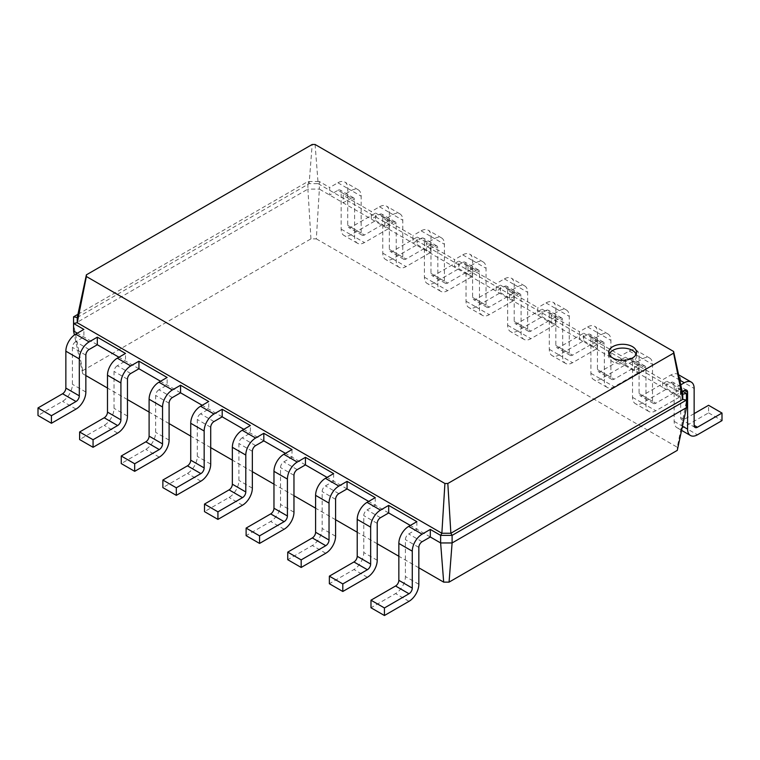 <?xml version="1.0" encoding="UTF-8"?>
<svg xmlns="http://www.w3.org/2000/svg" width="760" height="760" viewBox="0 0 760 760"><rect width="100%" height="100%" fill="white"/><g stroke="black" fill="none" stroke-linecap="round" stroke-linejoin="round"><path stroke-width="0.57" stroke-dasharray="3.8 2.85" d="M85.852 375.544L82.707 373.73L82.707 370.633L310.945 238.858L316.322 238.858L319.371 189.107L662.682 387.315L670.871 382.584A4.636 2.679 -60 0 1 673.189 382.356A4.636 2.679 -60 0 1 674.149 384.474L674.149 421.373A13.908 8.027 120 0 0 677.027 427.747A13.908 8.027 120 0 0 683.981 427.053L708.567 412.86L708.567 405.289M694.146 413.62L683.981 419.482A4.636 2.679 -60 0 1 681.663 419.71A4.636 2.679 -60 0 1 680.703 417.591L680.703 380.693A13.908 8.027 120 0 0 677.825 374.328A13.908 8.027 120 0 0 670.871 375.012L662.682 379.743L662.682 387.315L676.115 395.077L682.67 391.286M316.322 238.858L677.293 447.26L686.442 401.033L676.115 395.077L676.115 387.505L682.062 390.934M680.751 384.826L676.115 387.505M310.945 238.858L307.895 189.107L319.371 189.107L319.371 181.535L329.688 187.501L329.688 195.073L337.887 190.342L351.32 198.094L343.13 202.825L343.13 195.254L371.317 211.527L371.317 219.098L379.506 214.368L392.948 222.129L384.75 226.86L384.75 219.288L412.937 235.562L412.937 243.133L421.135 238.402L434.568 246.155L426.379 250.885L426.379 243.323L454.565 259.597L454.565 267.159L462.755 262.428L476.197 270.19L467.998 274.92L467.998 267.349L496.185 283.623L496.185 291.194L504.374 286.463L517.817 294.224L509.618 298.946L509.618 291.384L537.804 307.658L537.804 315.219L546.003 310.488L559.436 318.25L551.247 322.981L551.247 315.409L579.433 331.683L579.433 339.255L587.622 334.523L601.065 342.285L592.866 347.016L592.866 339.445L621.053 355.718L621.053 363.29L629.251 358.558L642.684 366.31L634.495 371.041L634.495 363.47L662.682 379.743M82.707 370.633L73.559 324.397L307.895 189.107L307.895 181.535L319.371 181.535L318.136 183.663L682.755 394.174M708.567 412.86L722 420.622M686.442 407.654L686.442 393.462M418.836 567.796L398.848 556.253M377.216 543.761L357.219 532.218M335.587 519.726L315.599 508.183M293.968 495.7L273.97 484.158M252.348 471.666L232.351 460.123M210.719 447.64L190.732 436.097M169.1 423.605L149.102 412.062M127.471 399.579L107.483 388.037M677.293 447.26L677.293 450.366M642.684 366.31A4.636 2.679 -60 0 1 645.003 366.082A4.636 2.679 -60 0 1 645.962 368.201L645.962 405.108A13.908 8.027 120 0 0 648.841 411.474A13.908 8.027 120 0 0 655.794 410.78L680.38 396.587L680.38 389.025L655.794 403.209A4.636 2.679 -60 0 1 653.476 403.446A4.636 2.679 -60 0 1 652.517 401.318L652.517 364.42A13.908 8.027 120 0 0 649.639 358.055A13.908 8.027 120 0 0 642.684 358.748L634.495 363.47M77.938 314.298L307.895 181.535L309.13 183.663L318.136 183.663L315.087 144.486M82.707 373.73L74.404 334.979M97.318 344.745L77.33 333.203M138.947 368.771L118.949 357.228M180.566 392.806L160.578 381.263M222.195 416.831L202.198 405.289M263.815 440.866L243.827 429.324M305.434 464.901L285.447 453.359M347.063 488.927L327.066 477.384M388.683 512.962L368.695 501.419M430.312 536.987L410.315 525.445M73.559 331.027L73.559 316.834M337.887 190.342A4.636 2.679 -60 0 1 340.204 190.105A4.636 2.679 -60 0 1 341.164 192.232L341.164 229.13A13.908 8.027 120 0 0 344.042 235.495A13.908 8.027 120 0 0 350.997 234.802L375.573 220.618L375.573 213.047L350.997 227.24A4.636 2.679 -60 0 1 348.678 227.468A4.636 2.679 -60 0 1 347.719 225.34L347.719 188.442A13.908 8.027 120 0 0 344.841 182.077A13.908 8.027 120 0 0 337.887 182.77L329.688 187.501M351.32 198.094A4.636 2.679 -60 0 1 353.637 197.866A4.636 2.679 -60 0 1 354.597 199.984L354.597 236.882A13.908 8.027 120 0 0 357.476 243.248A13.908 8.027 120 0 0 364.43 242.564L389.015 228.37L389.015 220.799L364.43 234.992A4.636 2.679 -60 0 1 362.111 235.22A4.636 2.679 -60 0 1 361.152 233.101L361.152 196.203A13.908 8.027 120 0 0 358.273 189.839A13.908 8.027 120 0 0 351.32 190.523L343.13 195.254M379.506 214.368A4.636 2.679 -60 0 1 381.824 214.139A4.636 2.679 -60 0 1 382.784 216.258L382.784 253.156A13.908 8.027 120 0 0 385.662 259.521A13.908 8.027 120 0 0 392.616 258.837L417.202 244.644L417.202 237.072L392.616 251.266A4.636 2.679 -60 0 1 390.298 251.494A4.636 2.679 -60 0 1 389.338 249.375L389.338 212.477A13.908 8.027 120 0 0 386.46 206.112A13.908 8.027 120 0 0 379.506 206.796L371.317 211.527M392.948 222.129A4.636 2.679 -60 0 1 395.266 221.901A4.636 2.679 -60 0 1 396.226 224.019L396.226 260.917A13.908 8.027 120 0 0 399.104 267.283A13.908 8.027 120 0 0 406.058 266.599L430.635 252.405L430.635 244.834L406.058 259.027A4.636 2.679 -60 0 1 403.74 259.255A4.636 2.679 -60 0 1 402.781 257.137L402.781 220.238A13.908 8.027 120 0 0 399.902 213.873A13.908 8.027 120 0 0 392.948 214.557L384.75 219.288M629.251 358.558A4.636 2.679 -60 0 1 631.569 358.321A4.636 2.679 -60 0 1 632.529 360.449L632.529 397.347A13.908 8.027 120 0 0 635.408 403.712A13.908 8.027 120 0 0 642.361 403.019L666.938 388.835L666.938 381.263L642.361 395.456A4.636 2.679 -60 0 1 640.043 395.684A4.636 2.679 -60 0 1 639.084 393.566L639.084 356.659A13.908 8.027 120 0 0 636.206 350.293A13.908 8.027 120 0 0 629.251 350.987L621.053 355.718M421.135 238.402A4.636 2.679 -60 0 1 423.453 238.174A4.636 2.679 -60 0 1 424.412 240.293L424.412 277.191A13.908 8.027 120 0 0 427.291 283.556A13.908 8.027 120 0 0 434.245 282.872L458.822 268.679L458.822 261.108L434.245 275.3A4.636 2.679 -60 0 1 431.927 275.528A4.636 2.679 -60 0 1 430.967 273.41L430.967 236.512A13.908 8.027 120 0 0 428.079 230.147A13.908 8.027 120 0 0 421.135 230.831L412.937 235.562M601.065 342.285A4.636 2.679 -60 0 1 603.383 342.057A4.636 2.679 -60 0 1 604.342 344.175L604.342 381.073A13.908 8.027 120 0 0 607.221 387.438A13.908 8.027 120 0 0 614.175 386.755L638.751 372.562L638.751 364.99L614.175 379.183A4.636 2.679 -60 0 1 611.857 379.411A4.636 2.679 -60 0 1 610.897 377.292L610.897 340.394A13.908 8.027 120 0 0 608.019 334.02A13.908 8.027 120 0 0 601.065 334.713L592.866 339.445M434.568 246.155A4.636 2.679 -60 0 1 436.886 245.927A4.636 2.679 -60 0 1 437.845 248.054L437.845 284.952A13.908 8.027 120 0 0 440.724 291.317A13.908 8.027 120 0 0 447.678 290.624L472.264 276.431L472.264 268.869L447.678 283.052A4.636 2.679 -60 0 1 445.36 283.29A4.636 2.679 -60 0 1 444.401 281.162L444.401 244.264A13.908 8.027 120 0 0 441.522 237.899A13.908 8.027 120 0 0 434.568 238.593L426.379 243.323M587.622 334.523A4.636 2.679 -60 0 1 589.94 334.295A4.636 2.679 -60 0 1 590.9 336.414L590.9 373.312A13.908 8.027 120 0 0 593.778 379.677A13.908 8.027 120 0 0 600.732 378.993L625.318 364.8L625.318 357.228L600.732 371.421A4.636 2.679 -60 0 1 598.414 371.649A4.636 2.679 -60 0 1 597.455 369.531L597.455 332.633A13.908 8.027 120 0 0 594.577 326.268A13.908 8.027 120 0 0 587.622 326.952L579.433 331.683M462.755 262.428A4.636 2.679 -60 0 1 465.072 262.2A4.636 2.679 -60 0 1 466.032 264.319L466.032 301.226A13.908 8.027 120 0 0 468.91 307.591A13.908 8.027 120 0 0 475.865 306.897L500.441 292.704L500.441 285.142L475.865 299.326A4.636 2.679 -60 0 1 473.546 299.563A4.636 2.679 -60 0 1 472.587 297.435L472.587 260.537A13.908 8.027 120 0 0 469.708 254.172A13.908 8.027 120 0 0 462.755 254.866L454.565 259.597M559.436 318.25A4.636 2.679 -60 0 1 561.754 318.022A4.636 2.679 -60 0 1 562.714 320.14L562.714 357.038A13.908 8.027 120 0 0 565.592 363.403A13.908 8.027 120 0 0 572.546 362.719L597.132 348.526L597.132 340.955L572.546 355.148A4.636 2.679 -60 0 1 570.228 355.376A4.636 2.679 -60 0 1 569.269 353.257L569.269 316.359A13.908 8.027 120 0 0 566.39 309.994A13.908 8.027 120 0 0 559.436 310.678L551.247 315.409M476.197 270.19A4.636 2.679 -60 0 1 478.505 269.962A4.636 2.679 -60 0 1 479.474 272.08L479.474 308.978A13.908 8.027 120 0 0 482.353 315.343A13.908 8.027 120 0 0 489.307 314.659L513.883 300.466L513.883 292.894L489.307 307.087A4.636 2.679 -60 0 1 486.989 307.315A4.636 2.679 -60 0 1 486.029 305.197L486.029 268.299A13.908 8.027 120 0 0 483.141 261.934A13.908 8.027 120 0 0 476.197 262.618L467.998 267.349M546.003 310.488A4.636 2.679 -60 0 1 548.321 310.26A4.636 2.679 -60 0 1 549.281 312.388L549.281 349.286A13.908 8.027 120 0 0 552.159 355.651A13.908 8.027 120 0 0 559.113 354.958L583.689 340.765L583.689 333.203L559.113 347.396A4.636 2.679 -60 0 1 556.795 347.624A4.636 2.679 -60 0 1 555.836 345.496L555.836 308.598A13.908 8.027 120 0 0 552.957 302.233A13.908 8.027 120 0 0 546.003 302.926L537.804 307.658M504.374 286.463A4.636 2.679 -60 0 1 506.692 286.235A4.636 2.679 -60 0 1 507.651 288.353L507.651 325.251A13.908 8.027 120 0 0 510.539 331.616A13.908 8.027 120 0 0 517.484 330.933L542.07 316.74L542.07 309.168L517.484 323.361A4.636 2.679 -60 0 1 515.175 323.589A4.636 2.679 -60 0 1 514.207 321.47L514.207 284.572A13.908 8.027 120 0 0 511.328 278.207A13.908 8.027 120 0 0 504.374 278.892L496.185 283.623M517.817 294.224A4.636 2.679 -60 0 1 520.135 293.987A4.636 2.679 -60 0 1 521.094 296.115L521.094 333.013A13.908 8.027 120 0 0 523.972 339.378A13.908 8.027 120 0 0 530.927 338.684L555.503 324.491L555.503 316.93L530.927 331.123A4.636 2.679 -60 0 1 528.608 331.351A4.636 2.679 -60 0 1 527.649 329.222L527.649 292.324A13.908 8.027 120 0 0 524.77 285.959A13.908 8.027 120 0 0 517.817 286.653L509.618 291.384M666.938 381.263L680.38 389.025M666.938 388.835L680.38 396.587M77.245 317.537L309.13 183.663L312.18 144.486M89.129 349.476L75.686 341.715L83.885 336.984L83.885 329.412M416.869 521.664L416.869 529.236L408.68 533.966A4.636 2.679 120 0 0 405.403 539.638L405.403 576.536A13.908 8.027 -60 0 1 395.57 593.569L370.984 607.762M130.748 373.502L117.315 365.75L125.505 361.019L125.505 353.447M375.25 497.629L375.25 505.2L367.051 509.931A4.636 2.679 120 0 0 363.774 515.612L363.774 552.51A13.908 8.027 -60 0 1 353.941 569.534L329.365 583.727M172.377 397.537L158.935 389.776L167.133 385.044L167.133 377.473M333.621 473.603L333.621 481.166L325.432 485.897A4.636 2.679 120 0 0 322.154 491.578L322.154 528.475A13.908 8.027 -60 0 1 312.322 545.509L287.736 559.702M213.997 421.562L200.564 413.81L208.753 409.079L208.753 401.508M292.001 449.568L292.001 457.14L283.803 461.871A4.636 2.679 120 0 0 280.526 467.542L280.526 504.44A13.908 8.027 -60 0 1 270.693 521.474L246.116 535.667M255.626 445.597L242.184 437.836L250.382 433.105L250.382 425.543M375.573 213.047L389.015 220.799M375.573 220.618L389.015 228.37M417.202 237.072L430.635 244.834M417.202 244.644L430.635 252.405M458.822 261.108L472.264 268.869M458.822 268.679L472.264 276.431M625.318 357.228L638.751 364.99M625.318 364.8L638.751 372.562M500.441 285.142L513.883 292.894M500.441 292.704L513.883 300.466M583.689 333.203L597.132 340.955M583.689 340.765L597.132 348.526M542.07 309.168L555.503 316.93M542.07 316.74L555.503 324.491M609.111 354.198A13.908 8.027 0 0 0 608.712 356.098A13.908 8.027 0 0 0 622.62 364.125A13.908 8.027 0 0 0 636.528 356.098A13.908 8.027 0 0 0 636.139 354.198M75.686 341.715A4.636 2.679 120 0 0 72.409 347.387L72.409 384.294A13.908 8.027 -60 0 1 62.577 401.318L38 415.511M117.315 365.75A4.636 2.679 120 0 0 114.038 371.421L114.038 408.32A13.908 8.027 -60 0 1 104.205 425.353L79.62 439.546M158.935 389.776A4.636 2.679 120 0 0 155.657 395.456L155.657 432.354A13.908 8.027 -60 0 1 145.825 449.378L121.248 463.572M200.564 413.81A4.636 2.679 120 0 0 197.286 419.482L197.286 456.38A13.908 8.027 -60 0 1 187.454 473.413L162.868 487.606M242.184 437.836A4.636 2.679 120 0 0 238.906 443.517L238.906 480.415A13.908 8.027 -60 0 1 229.073 497.448L204.497 511.632M670.871 382.584L674.149 384.474M674.149 421.373L682.47 426.18M683.981 427.053L697.423 434.815M670.871 375.012L679.744 380.142M680.703 380.693L694.146 388.455M680.703 417.591L683.981 419.482M341.164 192.232L354.597 199.984M382.784 216.258L396.226 224.019M632.529 360.449L645.962 368.201M424.412 240.293L437.845 248.054M590.9 336.414L604.342 344.175M466.032 264.319L479.474 272.08M549.281 312.388L562.714 320.14M507.651 288.353L521.094 296.115M629.251 350.987L642.684 358.748M639.084 356.659L652.517 364.42M639.084 393.566L652.517 401.318M642.361 395.456L655.794 403.209M642.361 403.019L655.794 410.78M632.529 397.347L645.962 405.108M337.887 182.77L351.32 190.523M379.506 206.796L392.948 214.557M421.135 230.831L434.568 238.593M462.755 254.866L476.197 262.618M587.622 326.952L601.065 334.713M504.374 278.892L517.817 286.653M546.003 302.926L559.436 310.678M422.113 541.718L408.68 533.966M380.494 517.693L367.051 509.931M338.865 493.658L325.432 485.897M297.245 469.623L283.803 461.871M347.719 188.442L361.152 196.203M347.719 225.34L361.152 233.101M350.997 227.24L364.43 234.992M350.997 234.802L364.43 242.564M341.164 229.13L354.597 236.882M389.338 212.477L402.781 220.238M389.338 249.375L402.781 257.137M392.616 251.266L406.058 259.027M392.616 258.837L406.058 266.599M382.784 253.156L396.226 260.917M430.967 236.512L444.401 244.264M430.967 273.41L444.401 281.162M434.245 275.3L447.678 283.052M434.245 282.872L447.678 290.624M424.412 277.191L437.845 284.952M597.455 332.633L610.897 340.394M597.455 369.531L610.897 377.292M600.732 371.421L614.175 379.183M600.732 378.993L614.175 386.755M590.9 373.312L604.342 381.073M472.587 260.537L486.029 268.299M472.587 297.435L486.029 305.197M475.865 299.326L489.307 307.087M475.865 306.897L489.307 314.659M466.032 301.226L479.474 308.978M555.836 308.598L569.269 316.359M555.836 345.496L569.269 353.257M559.113 347.396L572.546 355.148M559.113 354.958L572.546 362.719M549.281 349.286L562.714 357.038M514.207 284.572L527.649 292.324M514.207 321.47L527.649 329.222M517.484 323.361L530.927 331.123M517.484 330.933L530.927 338.684M507.651 325.251L521.094 333.013M418.836 547.399L405.403 539.638M85.852 355.148L72.409 347.387M377.216 523.364L363.774 515.612M127.471 379.183L114.038 371.421M335.587 499.339L322.154 491.578M169.1 403.209L155.657 395.456M293.968 475.304L280.526 467.542M210.719 427.243L197.286 419.482M252.348 451.269L238.906 443.517M409.003 601.322L395.57 593.569M418.836 584.297L405.403 576.536M76.019 409.079L62.577 401.318M85.852 392.046L72.409 384.294M367.384 577.296L353.941 569.534M377.216 560.262L363.774 552.51M117.638 433.105L104.205 425.353M127.471 416.081L114.038 408.32M325.755 553.261L312.322 545.509M335.587 536.237L322.154 528.475M159.267 457.14L145.825 449.378M169.1 440.106L155.657 432.354M284.135 529.236L270.693 521.474M293.968 512.202L280.526 504.44M200.887 481.175L187.454 473.413M210.719 464.141L197.286 456.38M242.516 505.2L229.073 497.448M252.348 488.176L238.906 480.415M686.631 390.117L673.189 382.356M681.577 430.369L677.027 427.747M678.594 374.775L677.825 374.328M695.106 427.471L681.663 419.71M353.637 197.866L340.204 190.105M395.266 221.901L381.824 214.139M645.003 366.082L631.569 358.321M436.886 245.927L423.453 238.174M603.383 342.057L589.94 334.295M478.505 269.962L465.072 262.2M561.754 318.022L548.321 310.26M520.135 293.987L506.692 286.235M649.639 358.055L636.206 350.293M653.476 403.446L640.043 395.684M648.841 411.474L635.408 403.712M358.273 189.839L344.841 182.077M362.111 235.22L348.678 227.468M357.476 243.248L344.042 235.495M399.902 213.873L386.46 206.112M403.74 259.255L390.298 251.494M399.104 267.283L385.662 259.521M441.522 237.899L428.079 230.147M445.36 283.29L431.927 275.528M440.724 291.317L427.291 283.556M608.019 334.02L594.577 326.268M611.857 379.411L598.414 371.649M607.221 387.438L593.778 379.677M483.141 261.934L469.708 254.172M486.989 307.315L473.546 299.563M482.353 315.343L468.91 307.591M566.39 309.994L552.957 302.233M570.228 355.376L556.795 347.624M565.592 363.403L552.159 355.651M524.77 285.959L511.328 278.207M528.608 331.351L515.175 323.589M523.972 339.378L510.539 331.616M608.712 352.308L608.712 356.098M636.528 352.308L636.528 356.098"/><path stroke-width="1.14" d="M682.67 391.286L684.313 390.345A4.636 2.679 -60 0 1 686.631 390.117A4.636 2.679 -60 0 1 687.591 392.236L687.591 429.134A13.908 8.027 120 0 0 690.469 435.499A13.908 8.027 120 0 0 697.423 434.815L722 420.622L722 413.05L697.423 427.243A4.636 2.679 -60 0 1 695.106 427.471A4.636 2.679 -60 0 1 694.146 425.353L694.146 388.455A13.908 8.027 120 0 0 691.258 382.09A13.908 8.027 120 0 0 684.313 382.774L680.751 384.826M722 413.05L708.567 405.289L694.146 413.62M682.062 390.934L686.442 393.462L682.755 394.174L673.607 351.471L673.607 353.153L447.82 483.502L444.913 483.502L86.393 276.517L86.393 274.835L312.18 144.486L315.087 144.486L673.607 351.471M686.442 393.462L686.442 407.654L677.293 450.366L449.055 582.131L443.678 582.131L418.836 567.796M398.848 556.253L377.216 543.761M357.219 532.218L335.587 519.726M315.599 508.183L293.968 495.7M273.97 484.158L252.348 471.666M232.351 460.123L210.719 447.64M190.732 436.097L169.1 423.605M149.102 412.062L127.471 399.579M107.483 388.037L85.852 375.544M449.055 582.131L452.105 542.953L440.629 542.953L430.312 536.987L430.312 529.425L440.629 535.382L441.864 533.254L444.913 483.502M686.442 407.654L452.105 542.953L452.105 535.382L440.629 535.382L440.629 542.953L443.678 582.131M74.404 334.979L73.559 331.027L73.559 316.834L77.938 314.298M77.33 333.203L73.559 331.027M118.949 357.228L97.318 344.745L89.129 349.476A4.636 2.679 120 0 0 85.852 355.148L85.852 392.046A13.908 8.027 -60 0 1 76.019 409.079L51.433 423.272L51.433 415.701L76.019 401.508A4.636 2.679 120 0 0 79.296 395.837L79.296 358.929A13.908 8.027 -60 0 1 89.129 341.905L97.318 337.174L97.318 344.745M160.578 381.263L138.947 368.771L130.748 373.502A4.636 2.679 120 0 0 127.471 379.183L127.471 416.081A13.908 8.027 -60 0 1 117.638 433.105L93.062 447.298L93.062 439.736L117.638 425.543A4.636 2.679 120 0 0 120.916 419.862L120.916 382.964A13.908 8.027 -60 0 1 130.748 365.93L138.947 361.199L138.947 368.771M202.198 405.289L180.566 392.806L172.377 397.537A4.636 2.679 120 0 0 169.1 403.209L169.1 440.106A13.908 8.027 -60 0 1 159.267 457.14L134.681 471.333L134.681 463.762L159.267 449.568A4.636 2.679 120 0 0 162.545 443.897L162.545 406.999A13.908 8.027 -60 0 1 172.377 389.965L180.566 385.234L180.566 392.806M243.827 429.324L222.195 416.831L213.997 421.562A4.636 2.679 120 0 0 210.719 427.243L210.719 464.141A13.908 8.027 -60 0 1 200.887 481.175L176.31 495.358L176.31 487.796L200.887 473.603A4.636 2.679 120 0 0 204.164 467.923L204.164 431.024A13.908 8.027 -60 0 1 213.997 414L222.195 409.269L222.195 416.831M285.447 453.359L263.815 440.866L263.815 433.295L292.001 449.568L283.803 454.299A13.908 8.027 -60 0 0 273.97 471.333L273.97 508.231A4.636 2.679 120 0 1 270.693 513.903L246.116 528.096L246.116 535.667L259.559 543.428L259.559 535.857L284.135 521.664A4.636 2.679 120 0 0 287.413 515.983L287.413 479.085A13.908 8.027 -60 0 1 297.245 462.061L305.434 457.33L305.434 464.901L297.245 469.623A4.636 2.679 120 0 0 293.968 475.304L293.968 512.202A13.908 8.027 -60 0 1 284.135 529.236L259.559 543.428M327.066 477.384L305.434 464.901M368.695 501.419L347.063 488.927L347.063 481.355L375.25 497.629L367.051 502.36A13.908 8.027 -60 0 0 357.219 519.394L357.219 556.292A4.636 2.679 120 0 1 353.941 561.972L329.365 576.156L329.365 583.727L342.798 591.489L342.798 583.917L367.384 569.725A4.636 2.679 120 0 0 370.661 564.053L370.661 527.155A13.908 8.027 -60 0 1 380.494 510.122L388.683 505.39L388.683 512.962L380.494 517.693A4.636 2.679 120 0 0 377.216 523.364L377.216 560.262A13.908 8.027 -60 0 1 367.384 577.296L342.798 591.489M410.315 525.445L388.683 512.962M612.788 346.636A13.908 8.027 0 0 0 608.712 352.308A13.908 8.027 0 0 0 622.62 360.335A13.908 8.027 0 0 0 636.528 352.308A13.908 8.027 0 0 0 627.94 344.897A13.908 8.027 0 0 0 612.788 346.636M682.755 394.174L682.755 399.38L673.607 353.153M51.433 423.272L38 415.511L38 407.94L62.577 393.747A4.636 2.679 120 0 0 65.854 388.075L65.854 351.177A13.908 8.027 -60 0 1 75.686 334.144L83.885 329.412L73.559 323.456L77.245 322.743L441.864 533.254L450.87 533.254L452.105 535.382L686.442 400.092L682.755 399.38L450.87 533.254L447.82 483.502M430.312 536.987L422.113 541.718A4.636 2.679 120 0 0 418.836 547.399L418.836 584.297A13.908 8.027 -60 0 1 409.003 601.322L384.427 615.514L384.427 607.952L409.003 593.76A4.636 2.679 120 0 0 412.281 588.078L412.281 551.181A13.908 8.027 -60 0 1 422.113 534.156L430.312 529.425M384.427 615.514L370.984 607.762L370.984 600.191L395.57 585.998A4.636 2.679 120 0 0 398.848 580.327L398.848 543.428A13.908 8.027 -60 0 1 408.68 526.395L416.869 521.664L388.683 505.39M93.062 447.298L79.62 439.546L79.62 431.974L104.205 417.781A4.636 2.679 120 0 0 107.483 412.101L107.483 375.202A13.908 8.027 -60 0 1 117.315 358.178L125.505 353.447L97.318 337.174M134.681 471.333L121.248 463.572L121.248 456L145.825 441.816A4.636 2.679 120 0 0 149.102 436.135L149.102 399.237A13.908 8.027 -60 0 1 158.935 382.204L167.133 377.473L138.947 361.199M347.063 488.927L338.865 493.658A4.636 2.679 120 0 0 335.587 499.339L335.587 536.237A13.908 8.027 -60 0 1 325.755 553.261L301.178 567.454L301.178 559.883L325.755 545.699A4.636 2.679 120 0 0 329.033 540.018L329.033 503.12A13.908 8.027 -60 0 1 338.865 486.087L347.063 481.355M301.178 567.454L287.736 559.702L287.736 552.13L312.322 537.938A4.636 2.679 120 0 0 315.599 532.256L315.599 495.358A13.908 8.027 -60 0 1 325.432 478.334L333.621 473.603L305.434 457.33M176.31 495.358L162.868 487.606L162.868 480.035L187.454 465.842A4.636 2.679 120 0 0 190.732 460.17L190.732 423.272A13.908 8.027 -60 0 1 200.564 406.239L208.753 401.508L180.566 385.234M263.815 440.866L255.626 445.597A4.636 2.679 120 0 0 252.348 451.269L252.348 488.176A13.908 8.027 -60 0 1 242.516 505.2L217.93 519.394L204.497 511.632L204.497 504.07L229.073 489.877A4.636 2.679 120 0 0 232.351 484.196L232.351 447.298A13.908 8.027 -60 0 1 242.184 430.274L250.382 425.543L222.195 409.269M86.393 276.517L77.245 322.743L77.245 317.537L86.393 274.835M636.139 354.198A13.908 8.027 0 0 0 626.382 348.365A13.908 8.027 0 0 0 612.788 350.417A13.908 8.027 0 0 0 609.111 354.198M217.93 519.394L217.93 511.822L242.516 497.629A4.636 2.679 120 0 0 245.793 491.957L245.793 455.059A13.908 8.027 -60 0 1 255.626 438.026L263.815 433.295M73.559 316.834L77.245 317.537M384.427 607.952L370.984 600.191M51.433 415.701L38 407.94M342.798 583.917L329.365 576.156M93.062 439.736L79.62 431.974M301.178 559.883L287.736 552.13M134.681 463.762L121.248 456M259.559 535.857L246.116 528.096M176.31 487.796L162.868 480.035M217.93 511.822L204.497 504.07M684.313 390.345L687.591 392.236M682.47 426.18L687.591 429.134M679.744 380.142L684.313 382.774M694.146 425.353L697.423 427.243M422.113 534.156L408.68 526.395M380.494 510.122L367.051 502.36M89.129 341.905L75.686 334.144M338.865 486.087L325.432 478.334M130.748 365.93L117.315 358.178M297.245 462.061L283.803 454.299M172.377 389.965L158.935 382.204M255.626 438.026L242.184 430.274M213.997 414L200.564 406.239M412.281 551.181L398.848 543.428M412.281 588.078L398.848 580.327M409.003 593.76L395.57 585.998M79.296 358.929L65.854 351.177M79.296 395.837L65.854 388.075M76.019 401.508L62.577 393.747M370.661 527.155L357.219 519.394M370.661 564.053L357.219 556.292M367.384 569.725L353.941 561.972M120.916 382.964L107.483 375.202M120.916 419.862L107.483 412.101M117.638 425.543L104.205 417.781M329.033 503.12L315.599 495.358M329.033 540.018L315.599 532.256M325.755 545.699L312.322 537.938M162.545 406.999L149.102 399.237M162.545 443.897L149.102 436.135M159.267 449.568L145.825 441.816M287.413 479.085L273.97 471.333M287.413 515.983L273.97 508.231M284.135 521.664L270.693 513.903M204.164 431.024L190.732 423.272M204.164 467.923L190.732 460.17M200.887 473.603L187.454 465.842M245.793 455.059L232.351 447.298M245.793 491.957L232.351 484.196M242.516 497.629L229.073 489.877M690.469 435.499L681.577 430.369M691.258 382.09L678.594 374.775"/></g></svg>
